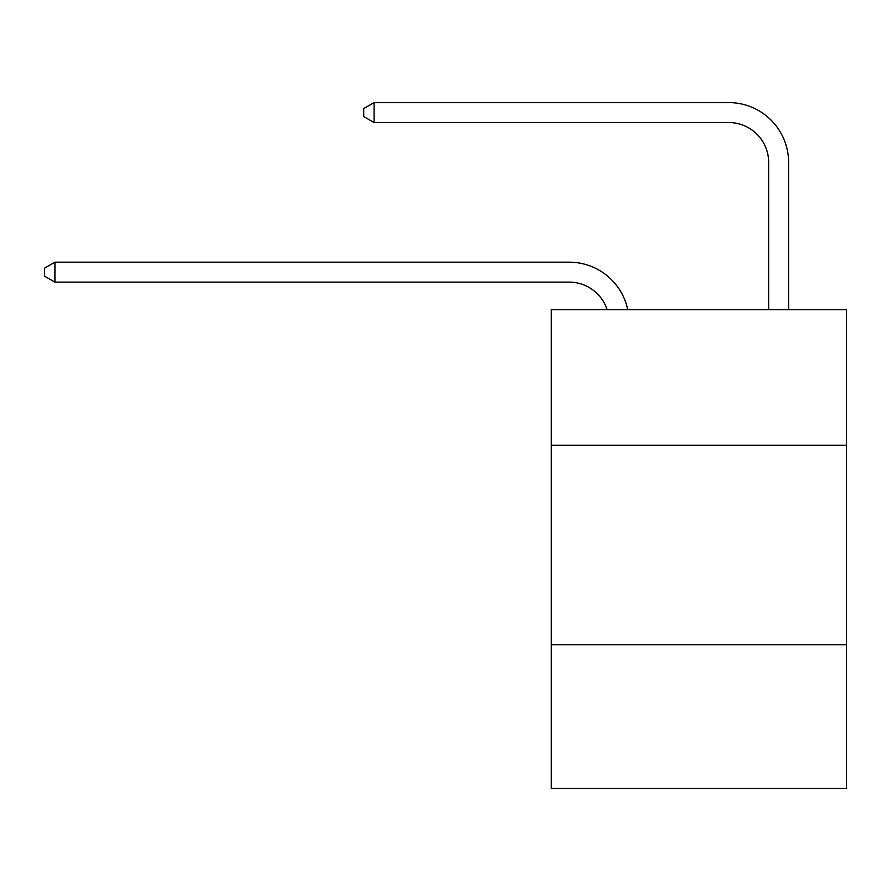 <?xml version="1.0" encoding="UTF-8"?>
<svg xmlns="http://www.w3.org/2000/svg" width="891" height="891" viewBox="0 0 891 891"><rect width="100%" height="100%" fill="white"/><g stroke="black" fill="none" stroke-linecap="round" stroke-linejoin="round"><path stroke-width="1.34" d="M846.45 445.3L846.45 309.656L551.228 309.656L551.228 445.3L846.45 445.3L846.45 788.401L551.228 788.401L551.228 445.3M846.45 644.783L551.228 644.783M607.105 309.656A39.895 39.895 -4.9 0 0 569.171 282.124L54.919 282.124L54.919 262.177L569.171 262.177A59.842 59.842 175.1 0 1 627.732 309.656M768.655 309.656L768.655 162.44A39.895 39.895 69 0 0 728.76 122.546L374.086 122.546L363.717 116.565L363.717 108.579L374.086 102.599L728.76 102.599A59.842 59.842 28.5 0 1 788.602 162.44L788.602 309.656M768.655 162.44A39.895 39.895 -151.5 0 0 728.76 122.546A39.895 39.895 -151.5 0 1 768.655 162.44A39.895 39.895 -151.5 0 0 728.76 122.546A39.895 39.895 -151.5 0 1 768.655 162.44A39.895 39.895 -151.5 0 0 728.76 122.546A39.895 39.895 -151.5 0 1 768.655 162.44A39.895 39.895 -151.5 0 0 728.76 122.546A39.895 39.895 -151.5 0 1 768.655 162.44A39.895 39.895 -151.5 0 0 728.76 122.546A39.895 39.895 -151.5 0 1 768.655 162.44A39.895 39.895 -151.5 0 0 728.76 122.546A39.895 39.895 -151.5 0 1 768.655 162.44A39.895 39.895 -151.5 0 0 728.76 122.546A39.895 39.895 -151.5 0 1 768.655 162.44A39.895 39.895 -151.5 0 0 728.76 122.546A39.895 39.895 -151.5 0 1 768.655 162.44A39.895 39.895 -151.5 0 0 728.76 122.546A39.895 39.895 -151.5 0 1 768.655 162.44A39.895 39.895 -151.5 0 0 728.76 122.546A39.895 39.895 -151.5 0 1 768.655 162.44A39.895 39.895 -151.5 0 0 728.76 122.546A39.895 39.895 -151.5 0 1 768.655 162.44A39.895 39.895 -151.5 0 0 728.76 122.546A39.895 39.895 -151.5 0 1 768.655 162.44A39.895 39.895 -151.5 0 0 728.76 122.546A39.895 39.895 -151.5 0 1 768.655 162.44A39.895 39.895 -151.5 0 0 728.76 122.546A39.895 39.895 -151.5 0 1 768.655 162.44A39.895 39.895 -151.5 0 0 728.76 122.546A39.895 39.895 -151.5 0 1 768.655 162.44M54.919 282.124L44.55 276.143L44.55 268.169L54.919 262.177M374.086 102.599L374.086 122.546"/></g></svg>
